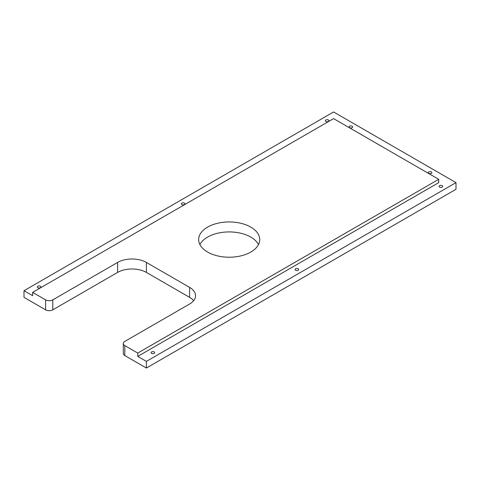<?xml version="1.0" encoding="UTF-8"?>
<svg xmlns="http://www.w3.org/2000/svg" width="480" height="480" viewBox="0 0 480 480"><rect width="100%" height="100%" fill="white"/><g stroke="black" fill="none" stroke-linecap="round" stroke-linejoin="round"><path stroke-width="0.72" d="M431.34 171.93A1.782 1.026 0 0 0 429.396 171.708A1.782 1.026 0 0 0 428.298 172.656A1.782 1.026 0 0 0 428.82 173.388A1.782 1.026 0 0 0 430.764 173.61A1.782 1.026 0 0 0 431.862 172.656A1.782 1.026 0 0 0 431.34 171.93M352.14 126.204A1.782 1.026 0 0 0 350.196 125.982A1.782 1.026 0 0 0 349.098 126.93A1.782 1.026 0 0 0 349.62 127.662A1.782 1.026 0 0 0 351.564 127.884A1.782 1.026 0 0 0 352.662 126.93A1.782 1.026 0 0 0 352.14 126.204M40.38 286.248A1.782 1.026 0 0 0 38.436 286.02A1.782 1.026 0 0 0 37.338 286.974A1.782 1.026 0 0 0 37.86 287.7A1.782 1.026 0 0 0 39.804 287.922A1.782 1.026 0 0 0 40.902 286.974A1.782 1.026 0 0 0 40.38 286.248M184.38 203.106A1.782 1.026 0 0 0 182.436 202.884A1.782 1.026 0 0 0 181.338 203.838A1.782 1.026 0 0 0 181.86 204.564A1.782 1.026 0 0 0 183.804 204.786A1.782 1.026 0 0 0 184.902 203.838A1.782 1.026 0 0 0 184.38 203.106M154.14 351.924A1.782 1.026 0 0 0 152.196 351.702A1.782 1.026 0 0 0 151.098 352.65A1.782 1.026 0 0 0 151.62 353.376A1.782 1.026 0 0 0 153.564 353.604A1.782 1.026 0 0 0 154.662 352.65A1.782 1.026 0 0 0 154.14 351.924M298.14 268.788A1.782 1.026 0 0 0 296.196 268.566A1.782 1.026 0 0 0 295.098 269.514A1.782 1.026 0 0 0 295.62 270.24A1.782 1.026 0 0 0 297.564 270.462A1.782 1.026 0 0 0 298.662 269.514A1.782 1.026 0 0 0 298.14 268.788M442.14 185.646A1.782 1.026 0 0 0 440.196 185.424A1.782 1.026 0 0 0 439.098 186.378A1.782 1.026 0 0 0 439.62 187.104A1.782 1.026 0 0 0 441.564 187.326A1.782 1.026 0 0 0 442.662 186.378A1.782 1.026 0 0 0 442.14 185.646M328.38 119.97A1.782 1.026 0 0 0 326.436 119.748A1.782 1.026 0 0 0 325.338 120.696A1.782 1.026 0 0 0 325.86 121.422A1.782 1.026 0 0 0 327.804 121.65A1.782 1.026 0 0 0 328.902 120.696A1.782 1.026 0 0 0 328.38 119.97M250.8 227.112A30.546 17.634 0 0 0 217.512 223.29A30.546 17.634 0 0 0 198.654 239.586A30.546 17.634 0 0 0 207.6 252.054A30.546 17.634 0 0 0 240.888 255.876A30.546 17.634 0 0 0 259.746 239.586A30.546 17.634 0 0 0 250.8 227.112M199.902 244.572A30.546 17.634 180 0 1 250.8 237.09A30.546 17.634 180 0 1 258.498 244.572M189.6 297.366L189.6 287.388A20.364 11.76 0 0 1 195.564 295.704A20.364 11.76 0 0 1 189.6 304.014L124.8 341.43A5.094 2.94 0 0 0 123.306 343.506A5.094 2.94 0 0 0 124.8 345.582L124.8 355.56L146.4 368.034L456 189.288L456 182.634L333.6 111.966L24 290.712L32.64 295.704L32.64 292.374L45.6 299.862A5.094 2.94 0 0 0 52.8 299.862L52.8 309.834L117.6 272.424A20.364 11.76 180 0 1 146.4 272.424L189.6 297.366A20.364 11.76 180 0 1 193.638 300.69M124.8 355.56A5.094 2.94 180 0 1 123.306 353.484L123.306 343.506M52.8 309.834A5.094 2.94 180 0 1 45.6 309.834L45.6 299.862M24 290.712L24 297.366L45.6 309.834M32.64 292.374L333.6 118.62L438.72 179.31L438.72 182.634L137.76 356.394L146.4 361.38L456 182.634M146.4 361.38L146.4 368.034M124.8 345.582L137.76 353.07L137.76 356.394M438.72 179.31L137.76 353.07M189.6 287.388L146.4 262.446A20.364 11.76 0 0 0 117.6 262.446L52.8 299.862M117.6 272.424L117.6 262.446M146.4 272.424L146.4 262.446"/></g></svg>

